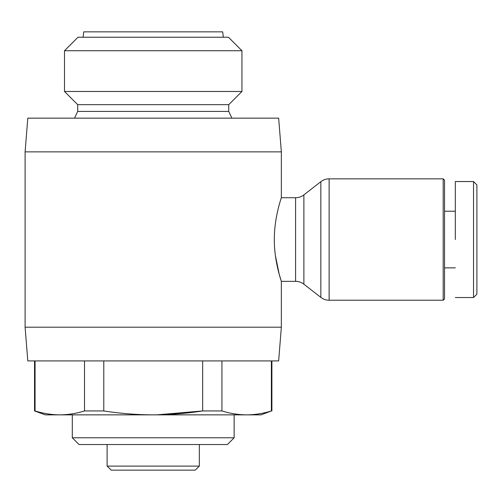 <?xml version="1.0" encoding="UTF-8"?>
<svg xmlns="http://www.w3.org/2000/svg" width="502" height="502" viewBox="0 0 502 502"><rect width="100%" height="100%" fill="white"/><g stroke="black" fill="none" stroke-linecap="round" stroke-linejoin="round"><path stroke-width="0.75" d="M455.32 297.529L473.53 297.529L476.9 294.159L476.9 184.918L473.53 181.542L455.32 181.542M455.32 239.536L455.32 181.542L455.32 239.536M473.53 297.529L473.53 181.542M476.9 283.956L476.9 285.155M275.397 255.631L279.212 274.261L281.346 281.346L295.596 281.346A13.485 13.485 0 0 1 303.879 284.188L320.847 297.385A13.485 13.485 0 0 0 329.13 300.227L329.13 178.844A13.485 13.485 0 0 0 320.847 181.686L303.879 194.889A13.485 13.485 0 0 1 295.596 197.725L281.346 197.725C281.578 197.317 274.192 217.04 274.33 239.579C274.199 262.025 281.584 281.791 281.346 281.346L281.346 327.197L25.1 327.197L25.1 151.874L281.346 151.874L281.346 197.725M223.352 37.236L222.681 31.846L83.765 31.846L83.094 37.236M231.893 118.158L228.749 111.413L228.749 104.673L241.945 91.477L241.945 50.727L228.46 37.236L77.986 37.236L64.501 50.727L64.501 91.477L77.697 104.673L77.697 111.413L74.553 118.158M241.945 50.727L64.501 50.727M281.346 151.874L278.648 118.158L27.798 118.158L25.1 151.874M25.1 327.197L27.798 360.913L278.648 360.913L281.346 327.197M34.538 360.913L34.538 410.937L35.065 410.937C43.254 413.485 51.493 414.796 59.782 414.859C68.077 414.796 76.317 413.485 84.505 410.937L103.782 410.937C120.16 413.485 136.644 414.796 153.223 414.859C169.802 414.796 186.28 413.485 202.664 410.937L221.94 410.937C230.129 413.485 238.368 414.796 246.658 414.859C254.947 414.796 263.192 413.485 271.381 410.937L261.115 414.859L45.331 414.859L34.538 410.937M35.065 360.913L35.065 410.937M234.139 414.859L234.139 437.788L227.4 444.534L79.046 444.534L72.301 437.788L234.139 437.788M72.301 414.859L72.301 437.788M443.184 300.227L443.184 178.844L444.534 180.193L444.534 298.878L443.184 300.227L329.13 300.227M443.184 178.844L329.13 178.844M111.268 470.154L107.114 466.113L199.332 466.113L195.178 470.154L111.268 470.154L107.114 466.113L107.114 444.534M195.178 470.154L199.332 466.113L199.332 444.534M202.664 360.913L202.664 410.937L156.994 414.834M84.505 410.937L84.505 360.913M103.782 360.913L103.782 410.937M221.94 360.913L221.94 410.937M271.381 410.937L271.381 360.913M228.749 111.413L77.697 111.413M228.749 104.673L77.697 104.673M241.945 91.477L64.501 91.477M320.847 297.385L320.847 181.686M303.879 284.188L303.879 194.889M295.596 281.346L295.596 197.725M455.32 211.216L444.534 211.216M455.32 267.861L444.534 267.861M271.902 360.913L271.902 410.937"/></g></svg>
